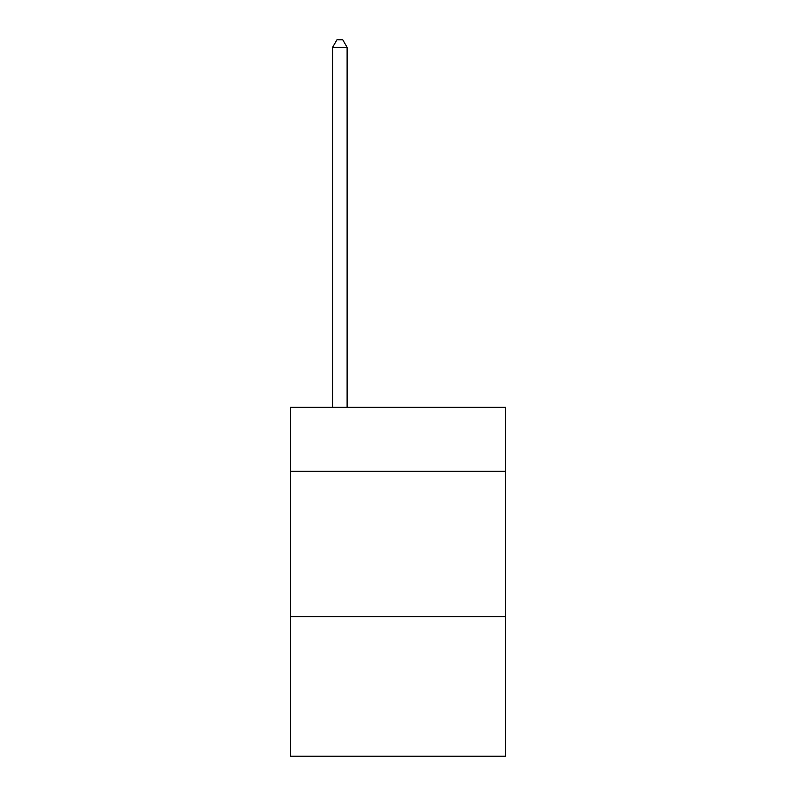 <?xml version="1.0" encoding="UTF-8"?>
<svg xmlns="http://www.w3.org/2000/svg" width="796" height="796" viewBox="0 0 796 796"><rect width="100%" height="100%" fill="white"/><g stroke="black" fill="none" stroke-linecap="round" stroke-linejoin="round"><path stroke-width="1.19" d="M505.579 471.272L505.579 407.303L290.421 407.303L290.421 471.272L505.579 471.272L505.579 756.2L290.421 756.2L290.421 471.272M505.579 616.641L290.421 616.641M347.116 407.303L347.116 47.362L332.579 47.362L332.579 407.303M332.579 47.362L336.947 39.8L342.758 39.8L347.116 47.362"/></g></svg>
